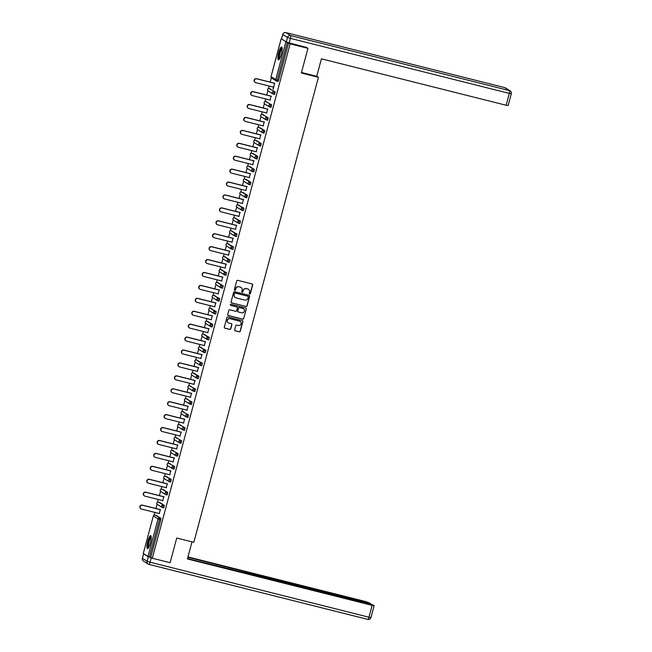 <?xml version="1.0" encoding="UTF-8"?>
<svg xmlns="http://www.w3.org/2000/svg" width="652" height="652" viewBox="0 0 652 652"><rect width="100%" height="100%" fill="white"/><g stroke="black" fill="none" stroke-linecap="round" stroke-linejoin="round"><path stroke-width="0.98" d="M249.651 294.044A0.587 0.579 122.4 0 0 250.36 293.612L252.674 284.973A0.848 0.823 122.4 0 0 252.096 283.962L237.719 280.352A0.848 0.823 122.4 0 0 236.7 280.963L234.386 289.602A0.587 0.579 122.4 0 0 235.339 289.773L235.804 288.763A2.698 2.632 122.4 0 1 239.056 286.798L240.254 287.1A2.698 2.632 122.4 0 1 242.112 290.344L241.81 291.468A0.587 0.579 122.4 0 0 242.218 292.178A0.587 0.579 122.4 0 0 242.935 291.746L243.229 290.629A2.698 2.632 122.4 0 1 246.489 288.673L247.687 288.966A2.698 2.632 122.4 0 1 249.545 292.218L249.243 293.335A0.587 0.579 122.4 0 0 249.651 294.044M249.406 293.913A0.587 0.579 122.4 0 0 250.197 293.506L252.511 284.867A0.848 0.823 122.4 0 0 252.242 284.011M234.549 290.181A0.587 0.579 122.4 0 0 235.502 289.879L235.804 288.763M241.982 292.047A0.587 0.579 122.4 0 0 242.764 291.64L243.229 290.629M150.367 542.945A6.707 1.459 -75.9 0 0 150.71 535.626A6.707 1.459 -75.9 0 0 147.784 541.307A6.707 1.459 -75.9 0 0 147.442 548.625A6.707 1.459 -75.9 0 0 150.367 542.945M281.314 54.255A6.707 1.459 -75.9 0 0 281.656 46.936A6.707 1.459 -75.9 0 0 278.722 52.616A6.707 1.459 -75.9 0 0 278.388 59.935A6.707 1.459 -75.9 0 0 281.314 54.255M234.663 329.782A0.848 0.823 122.4 0 0 235.242 330.792L239.276 331.811A0.848 0.823 122.4 0 0 240.286 331.192L242.862 321.599A0.848 0.823 122.4 0 0 242.283 320.588L227.907 316.978A0.848 0.823 122.4 0 0 226.888 317.589L224.312 327.182A0.848 0.823 122.4 0 0 224.899 328.192L229.765 329.415A0.848 0.823 122.4 0 0 230.784 328.804L231.884 324.704A0.848 0.823 122.4 0 0 231.305 323.685L228.885 323.082A2.258 2.2 122.4 0 1 227.45 320.034A2.258 2.2 122.4 0 1 230.05 318.73L239.52 321.11A2.258 2.2 122.4 0 1 240.955 324.15A2.258 2.2 122.4 0 1 238.355 325.462L236.774 325.063A0.848 0.823 122.4 0 0 235.763 325.674L234.663 329.782M305.951 47.074L307.948 48.338L301.338 73.016L318.42 77.311L193.823 542.317L176.741 538.022L170.123 562.7L152.299 558.226L290.124 43.855L287.271 42.543L277.222 80.066L278.526 80.4L288.575 42.877M307.948 48.338L290.124 43.855M246.048 306.522A0.848 0.823 122.4 0 0 247.067 305.91L249.635 296.318A0.848 0.823 122.4 0 0 249.056 295.299L234.679 291.688A0.848 0.823 122.4 0 0 233.66 292.3L231.093 301.892A0.848 0.823 122.4 0 0 231.672 302.911L245.885 306.416A0.848 0.823 122.4 0 0 246.896 305.804L249.471 296.212A0.848 0.823 122.4 0 0 249.203 295.356M246.252 308.958L243.677 318.551A0.848 0.823 122.4 0 1 242.658 319.162L228.281 315.552A0.848 0.823 122.4 0 1 227.703 314.541L228.803 310.433A0.848 0.823 122.4 0 1 229.822 309.822L235.649 311.289A0.848 0.823 122.4 0 0 236.668 310.67L237.393 307.948A0.848 0.823 122.4 0 0 236.815 306.937L230.743 305.413A0.587 0.579 122.4 0 1 230.368 304.614A0.587 0.579 122.4 0 1 231.052 304.272L245.665 307.948A0.848 0.823 122.4 0 1 246.252 308.958L243.677 318.551M318.42 77.311L316.75 76.251M282.031 39.242L287.271 42.543M152.299 558.226L147.98 556.449L143.301 553.442M154.182 515.031L154.874 512.423M155.918 508.527L157.075 504.216M157.637 502.113L158.338 499.505M159.381 495.601L160.539 491.29M161.101 489.187L161.802 486.579M162.845 482.684L164.002 478.372M164.565 476.27L165.266 473.662M166.309 469.758L167.466 465.455M168.029 463.344L168.729 460.736M169.773 456.84L170.922 452.529M171.492 450.426L172.185 447.818M173.236 443.914L174.386 439.611M174.948 437.508L175.649 434.892M176.692 430.996L177.849 426.685M178.412 424.582L179.113 421.974M180.156 418.079L181.313 413.767M181.875 411.665L182.576 409.057M183.619 405.153L184.777 400.841M185.339 398.739L186.04 396.131M187.083 392.235L188.241 387.924M188.803 385.821L189.496 383.213M190.547 379.309L191.696 374.998M192.258 372.895L192.959 370.287M194.003 366.391L195.16 362.08M195.722 359.977L196.423 357.369M197.466 353.465L198.624 349.162M199.186 347.051L199.887 344.443M200.93 340.548L202.087 336.236M202.65 334.134L203.351 331.526M204.394 327.63L205.551 323.319M206.113 321.216L206.814 318.608M207.858 314.704L209.007 310.393M209.577 308.29L210.27 305.682M211.321 301.786L212.47 297.475M213.033 295.372L213.734 292.764M214.777 288.86L215.934 284.549M216.497 282.446L217.197 279.838M218.241 275.943L219.398 271.631M219.96 269.529L220.661 266.921M221.704 263.017L222.862 258.714M223.424 256.603L224.125 253.995M225.168 250.099L226.325 245.788M226.888 243.685L227.581 241.077M228.632 237.173L229.781 232.87M230.343 230.767L231.044 228.151M232.088 224.255L233.245 219.944M233.807 217.841L234.508 215.233M235.551 211.338L236.709 207.026M237.271 204.924L237.972 202.316M239.015 198.412L240.172 194.1M240.735 191.998L241.436 189.39M242.479 185.494L243.636 181.183M244.198 179.08L244.899 176.472M245.943 172.568L247.092 168.257M247.662 166.154L248.355 163.546M249.406 159.65L250.555 155.339M251.118 153.236L251.819 150.628M252.862 146.724L254.019 142.421M254.582 140.31L255.282 137.702M256.326 133.807L257.483 129.495M258.045 127.393L258.746 124.785M259.789 120.889L260.947 116.578M261.509 114.475L262.21 111.867M263.253 107.963L264.402 103.652M264.973 101.549L265.666 98.941M266.717 95.045L267.866 90.734M268.428 88.631L269.129 86.023M270.172 82.119L271.33 77.808M274.582 83.228L273.294 89.137M273.538 87.132L273.017 89.071M156.162 515.341L160.889 518.324L160.808 519.717L159.504 519.391L149.447 556.914M150.751 557.24L160.808 519.717M278.526 80.4L277.956 81.492L276.676 81.166M159.618 502.415L164.353 505.398L163.709 507.892L162.421 507.566M158.314 502.089L158.338 502.089A1.288 1.288 0 0 0 157.336 504.428A1.288 1.255 122.4 0 1 156.806 503.034A1.288 1.255 -57.6 0 1 158.355 502.097L164.353 505.398M163.081 489.497L167.817 492.48L167.165 494.974L165.885 494.648M161.778 489.171L161.802 489.171A1.288 1.288 0 0 0 160.799 491.51A1.288 1.255 122.4 0 1 160.27 490.117A1.288 1.255 -57.6 0 1 161.818 489.179L167.817 492.48M166.545 476.571L171.28 479.554L170.628 482.048L169.349 481.722M165.241 476.245L165.266 476.245A1.288 1.288 0 0 0 164.263 478.584A1.288 1.255 122.4 0 1 163.725 477.191A1.288 1.255 -57.6 0 1 165.282 476.253L171.28 479.554M170.05 463.662L168.746 463.336L174.736 466.636L174.092 469.13L172.813 468.804M173.505 450.744L172.185 450.41L178.2 453.711L177.556 456.204L176.276 455.878M176.969 437.818L175.649 437.484L181.663 440.793L181.02 443.287L179.732 442.961M180.433 424.9L179.113 424.566L185.127 427.875L184.475 430.361L183.196 430.043M183.897 411.974L182.576 411.64L188.591 414.949L187.939 417.443L186.659 417.117M187.36 399.057L186.04 398.722L192.047 402.031L191.403 404.525L190.123 404.199M190.824 386.131L189.496 385.797L195.51 389.105L194.866 391.599L193.587 391.273M198.974 376.188L198.33 378.682L197.01 378.347A1.288 1.255 122.4 0 1 196.651 378.193A1.288 1.288 0 0 0 197.026 378.356L197.67 375.862L198.974 376.188L192.984 372.887L197.67 375.862A1.288 1.255 -57.6 0 0 196.122 376.791A1.288 1.255 122.4 0 0 196.651 378.193L191.957 375.218A1.288 1.255 122.4 0 1 191.427 373.824A1.288 1.255 -57.6 0 1 192.984 372.887L192.959 372.879A1.288 1.288 0 0 0 191.957 375.218M192.959 372.879L194.28 373.213M202.438 363.262L201.794 365.756L200.466 365.422A1.288 1.255 122.4 0 1 200.115 365.267A1.288 1.288 0 0 0 200.49 365.43L201.134 362.936L202.438 363.262L196.439 359.961L201.134 362.936A1.288 1.255 -57.6 0 0 199.585 363.873A1.288 1.255 122.4 0 0 200.115 365.267L195.421 362.3A1.288 1.255 122.4 0 1 194.891 360.898A1.288 1.255 -57.6 0 1 196.439 359.961L196.423 359.953A1.288 1.288 0 0 0 195.421 362.3M196.423 359.953L197.743 360.295M205.902 350.344L205.25 352.838L203.929 352.504A1.288 1.255 122.4 0 1 203.571 352.349A1.288 1.288 0 0 0 203.954 352.512L204.598 350.018L205.902 350.344L199.903 347.043L204.598 350.018A1.288 1.255 -57.6 0 0 203.041 350.955A1.288 1.255 122.4 0 0 203.571 352.349L198.884 349.374A1.288 1.255 122.4 0 1 198.355 347.981A1.288 1.255 -57.6 0 1 199.903 347.043L199.887 347.035A1.288 1.288 0 0 0 198.884 349.374M199.887 347.035L201.207 347.369M209.365 337.426L208.713 339.912L207.393 339.578A1.288 1.255 122.4 0 1 207.034 339.423A1.288 1.288 0 0 0 207.409 339.586L208.061 337.092L209.365 337.426L203.367 334.126L208.061 337.092A1.288 1.255 -57.6 0 0 206.505 338.029A1.288 1.255 122.4 0 0 207.034 339.423L202.348 336.456A1.288 1.255 122.4 0 1 201.81 335.055A1.288 1.255 -57.6 0 1 203.367 334.126L203.351 334.117A1.288 1.288 0 0 0 202.348 336.456M203.351 334.117L204.671 334.452M212.821 324.5L212.177 326.994L210.857 326.66A1.288 1.255 122.4 0 1 210.498 326.505A1.288 1.288 0 0 0 210.873 326.668L211.525 324.174L212.821 324.5L206.831 321.2L211.525 324.174A1.288 1.255 -57.6 0 0 209.968 325.112A1.288 1.255 122.4 0 0 210.498 326.505L205.804 323.531A1.288 1.255 122.4 0 1 205.274 322.137A1.288 1.255 -57.6 0 1 206.831 321.2L206.814 321.192A1.288 1.288 0 0 0 205.804 323.531M206.814 321.192L208.135 321.526M216.285 311.583L215.641 314.077L214.321 313.734A1.288 1.255 122.4 0 1 213.962 313.588A1.288 1.288 0 0 0 214.337 313.742L214.981 311.248L216.285 311.583L210.294 308.282L214.981 311.248A1.288 1.255 -57.6 0 0 213.432 312.186A1.288 1.255 122.4 0 0 213.962 313.588L209.268 310.613A1.288 1.255 122.4 0 1 208.738 309.219A1.288 1.255 -57.6 0 1 210.294 308.282L210.27 308.274A1.288 1.288 0 0 0 209.268 310.613M219.748 298.657L219.105 301.151L217.784 300.817A1.288 1.255 122.4 0 1 217.426 300.662A1.288 1.288 0 0 0 217.801 300.825L218.444 298.331L219.748 298.657L213.75 295.356L218.444 298.331A1.288 1.255 -57.6 0 0 216.896 299.268A1.288 1.255 122.4 0 0 217.426 300.662L212.731 297.687A1.288 1.255 122.4 0 1 212.202 296.293A1.288 1.255 -57.6 0 1 213.75 295.356L213.75 295.356A1.288 1.288 0 0 0 212.731 297.687M215.013 295.674L213.734 295.348M223.212 285.739L222.56 288.233L221.24 287.899A1.288 1.255 122.4 0 1 220.889 287.744A1.288 1.288 0 0 0 221.264 287.899L221.908 285.413L223.212 285.739L217.214 282.438L221.908 285.413A1.288 1.255 -57.6 0 0 220.352 286.342A1.288 1.255 122.4 0 0 220.889 287.744L216.195 284.769A1.288 1.255 122.4 0 1 215.665 283.375A1.288 1.255 -57.6 0 1 217.214 282.438L217.214 282.438A1.288 1.288 0 0 0 216.195 284.769M218.477 282.756L217.197 282.43M226.676 272.813L226.024 275.307L224.704 274.973A1.288 1.255 122.4 0 1 224.345 274.818A1.288 1.288 0 0 0 224.72 274.981L225.372 272.487L226.676 272.813L220.678 269.512L225.372 272.487A1.288 1.255 -57.6 0 0 223.815 273.424A1.288 1.255 122.4 0 0 224.345 274.818L219.659 271.843A1.288 1.255 122.4 0 1 219.129 270.45A1.288 1.255 -57.6 0 1 220.678 269.512L220.678 269.512A1.288 1.288 0 0 0 219.659 271.843M221.941 269.83L220.661 269.504M230.132 259.895L229.488 262.389L228.167 262.055A1.288 1.255 122.4 0 1 227.809 261.9A1.288 1.288 0 0 0 228.184 262.063L228.836 259.569L230.132 259.895L224.141 256.595L228.836 259.569A1.288 1.255 -57.6 0 0 227.279 260.507A1.288 1.255 122.4 0 0 227.809 261.9L223.114 258.925A1.288 1.255 122.4 0 1 222.585 257.532A1.288 1.255 -57.6 0 1 224.141 256.595L224.141 256.595A1.288 1.288 0 0 0 223.114 258.925M225.405 256.912L224.125 256.586M233.595 246.969L232.951 249.463L231.631 249.129A1.288 1.255 122.4 0 1 231.273 248.974A1.288 1.288 0 0 0 231.647 249.137L232.299 246.643L233.595 246.969L227.605 243.669L232.299 246.643A1.288 1.255 -57.6 0 0 230.743 247.581A1.288 1.255 122.4 0 0 231.273 248.974L226.578 246.008A1.288 1.255 122.4 0 1 226.048 244.606A1.288 1.255 -57.6 0 1 227.605 243.669L227.605 243.669A1.288 1.288 0 0 0 226.578 246.008M228.868 243.987L227.581 243.669M237.059 234.052L236.415 236.546L235.095 236.211A1.288 1.255 122.4 0 1 234.736 236.057A1.288 1.288 0 0 0 235.111 236.22L235.755 233.726L237.059 234.052L231.069 230.751L235.755 233.726A1.288 1.255 -57.6 0 0 234.207 234.663A1.288 1.255 122.4 0 0 234.736 236.057L230.042 233.082A1.288 1.255 122.4 0 1 229.512 231.688A1.288 1.255 -57.6 0 1 231.069 230.751L231.044 230.743A1.288 1.288 0 0 0 230.042 233.082M240.523 221.134L239.879 223.62L238.55 223.286A1.288 1.255 122.4 0 1 238.2 223.139A1.288 1.288 0 0 0 238.575 223.294L239.219 220.8L240.523 221.134L234.524 217.833L239.219 220.8A1.288 1.255 -57.6 0 0 237.67 221.737A1.288 1.255 122.4 0 0 238.2 223.139L233.506 220.164A1.288 1.255 122.4 0 1 232.976 218.762A1.288 1.255 -57.6 0 1 234.524 217.833L234.508 217.825A1.288 1.288 0 0 0 233.506 220.164M243.987 208.208L243.335 210.702L242.014 210.368A1.288 1.255 122.4 0 1 241.656 210.213A1.288 1.288 0 0 0 242.039 210.376L242.683 207.882L243.987 208.208L237.988 204.907L242.683 207.882A1.288 1.255 -57.6 0 0 241.126 208.819A1.288 1.255 122.4 0 0 241.656 210.213L236.969 207.238A1.288 1.255 122.4 0 1 236.44 205.845A1.288 1.255 -57.6 0 1 237.988 204.907L237.988 204.907A1.288 1.288 0 0 0 236.969 207.238M239.251 205.225L237.947 204.899M242.715 192.307L247.45 195.29L246.798 197.784L245.519 197.458M241.436 191.981L241.452 191.99A1.288 1.288 0 0 0 240.433 194.32A1.288 1.255 122.4 0 1 239.895 192.927A1.288 1.255 -57.6 0 1 241.452 191.99L247.45 195.29M246.179 179.381L250.906 182.364L250.262 184.858L248.982 184.532M244.875 179.055L244.899 179.055A1.288 1.288 0 0 0 243.889 181.395A1.288 1.255 122.4 0 1 243.359 180.001A1.288 1.255 -57.6 0 1 244.916 179.064L250.906 182.364M249.643 166.464L254.37 169.447L253.726 171.941L252.446 171.615M248.339 166.138L248.355 166.138A1.288 1.288 0 0 0 247.352 168.477A1.288 1.255 122.4 0 1 246.823 167.083A1.288 1.255 -57.6 0 1 248.379 166.146L254.37 169.447M253.098 153.538L257.833 156.521L257.19 159.015L255.902 158.689M251.794 153.212L251.819 153.212A1.288 1.288 0 0 0 250.816 155.559A1.288 1.255 122.4 0 1 250.286 154.157A1.288 1.255 -57.6 0 1 251.835 153.22L257.833 156.521M256.562 140.62L261.297 143.603L260.645 146.097L259.366 145.771M255.282 140.294L255.299 140.302A1.288 1.288 0 0 0 254.28 142.633A1.288 1.255 122.4 0 1 253.75 141.239A1.288 1.255 -57.6 0 1 255.299 140.302L261.297 143.603M260.026 127.694L264.761 130.677L264.109 133.171L262.829 132.845M258.746 127.376L258.762 127.385A1.288 1.288 0 0 0 257.744 129.715A1.288 1.255 122.4 0 1 257.214 128.314A1.288 1.255 -57.6 0 1 258.762 127.385L264.761 130.677M263.53 114.785L262.226 114.459L268.216 117.759L267.573 120.253L266.293 119.927M265.649 101.525L271.68 104.842L271.036 107.327L269.757 107.01M270.45 88.941L269.129 88.607L275.144 91.916L274.5 94.41L273.212 94.084M270.075 100.049L271.118 96.154M266.611 112.967L267.662 109.071M263.147 125.893L264.199 121.989M259.692 138.811L260.735 134.915M256.228 151.737L257.271 147.833M252.764 164.654L253.807 160.759M249.3 177.58L250.344 173.676M245.837 190.498L246.888 186.602M242.381 203.416L243.424 199.52M238.917 216.342L239.96 212.438M235.453 229.26L236.497 225.364M231.99 242.185L233.033 238.282M228.526 255.103L229.577 251.207M225.07 268.029L226.114 264.125M221.607 280.947L222.65 277.051M218.143 293.873L219.186 289.969M214.679 306.79L215.722 302.895M211.215 319.708L212.259 315.812M207.752 332.634L208.803 328.73M204.296 345.552L205.339 341.656M200.832 358.478L201.875 354.574M197.369 371.395L198.412 367.5M193.905 384.321L194.948 380.418M190.441 397.239L191.492 393.343M186.985 410.157L188.029 406.261M183.522 423.083L184.565 419.187M180.058 436.001L181.101 432.105M176.594 448.926L177.637 445.023M173.13 461.844L174.174 457.948M169.667 474.77L170.718 470.866M166.211 487.688L167.254 483.792M162.747 500.614L163.791 496.71M159.284 513.531L160.327 509.636M248.347 289.243A2.698 2.632 122.4 0 0 247.515 288.869L247.687 288.966M243.066 290.523A2.698 2.632 122.4 0 1 246.317 288.567L247.515 288.869M240.922 287.377A2.698 2.632 122.4 0 0 240.091 287.002L240.254 287.1M235.641 288.657A2.698 2.632 122.4 0 1 238.893 286.701L240.091 287.002M231.354 302.748A0.848 0.823 122.4 0 0 231.509 302.805L245.885 306.416M248.282 296.929A0.587 0.579 122.4 0 0 247.874 296.22L235.25 293.05A0.587 0.579 122.4 0 0 234.541 293.473L234.223 294.655A2.698 2.632 122.4 0 0 236.081 297.899L244.712 300.067A2.698 2.632 122.4 0 0 247.964 298.111L248.282 296.929M235.25 297.524A2.698 2.632 122.4 0 1 234.06 294.549L234.378 293.376A0.587 0.579 122.4 0 1 235.087 292.944L247.703 296.114M227.972 315.397A0.848 0.823 122.4 0 0 228.118 315.446L242.495 319.056A0.848 0.823 122.4 0 0 243.514 318.445M236.961 306.986A0.848 0.823 122.4 0 0 236.652 306.831L230.743 305.413M241.705 312.805A2.258 2.2 122.4 0 0 243.489 308.722A2.258 2.2 122.4 0 0 242.87 308.453L239.528 307.622A0.848 0.823 122.4 0 0 238.518 308.233L237.784 310.955A0.848 0.823 122.4 0 0 238.363 311.966L241.705 312.805M243.408 308.673A2.258 2.2 122.4 0 0 242.699 308.347L242.87 308.453M238.053 311.811A0.848 0.823 122.4 0 1 237.621 310.849L238.347 308.127A0.848 0.823 122.4 0 1 239.365 307.516L242.699 308.347M246.081 308.852A0.848 0.823 122.4 0 0 245.812 307.997M240.058 321.33A2.258 2.2 122.4 0 0 239.349 321.004L239.52 321.11M228.184 322.756A2.258 2.2 122.4 0 1 229.887 318.624L239.349 321.004M224.581 328.037A0.848 0.823 122.4 0 0 224.728 328.086L229.602 329.317A0.848 0.823 122.4 0 0 230.621 328.698L231.721 324.598A0.848 0.823 122.4 0 0 231.452 323.742M234.924 330.637A0.848 0.823 122.4 0 0 235.07 330.686L239.105 331.705A0.848 0.823 122.4 0 0 240.123 331.094L242.699 321.493A0.848 0.823 122.4 0 0 242.43 320.637M256.521 78.688L256.766 78.843A1.98 1.923 122.4 0 0 255.201 82.421L254.948 82.266A1.98 1.923 -57.6 0 1 256.521 78.688L274.859 83.293M255.201 82.421A1.98 1.923 122.4 0 0 255.747 82.657L273.807 87.197M256.766 78.843L274.834 83.383M253.057 91.606L253.302 91.769A1.98 1.923 122.4 0 0 251.737 95.339L251.485 95.184A1.98 1.923 -57.6 0 1 253.057 91.606L271.395 96.219M251.737 95.339A1.98 1.923 122.4 0 0 252.283 95.575L270.352 100.115M253.302 91.769L271.371 96.309M249.594 104.532L249.838 104.687A1.98 1.923 122.4 0 0 248.273 108.265L248.021 108.11A1.98 1.923 -57.6 0 1 249.594 104.532L267.931 109.137M248.273 108.265A1.98 1.923 122.4 0 0 248.82 108.501L266.888 113.04M249.838 104.687L267.907 109.226M246.13 117.45L246.383 117.613A1.98 1.923 122.4 0 0 244.81 121.182L244.565 121.027A1.98 1.923 -57.6 0 1 246.13 117.45L264.467 122.063M244.81 121.182A1.98 1.923 122.4 0 0 245.356 121.419L263.424 125.958M246.383 117.613L264.443 122.152M242.666 130.376L242.919 130.53A1.98 1.923 122.4 0 0 241.346 134.108L241.101 133.945A1.98 1.923 -57.6 0 1 242.666 130.376L261.004 134.98M241.346 134.108A1.98 1.923 122.4 0 0 241.9 134.345L259.961 138.884M242.919 130.53L260.979 135.07M239.202 143.293L239.455 143.456A1.98 1.923 122.4 0 0 237.89 147.026L237.638 146.871A1.98 1.923 -57.6 0 1 239.202 143.293L257.548 147.906M237.89 147.026A1.98 1.923 122.4 0 0 238.436 147.262L256.497 151.802M239.455 143.456L257.524 147.996M279.317 59.234A5.803 1.263 104.1 0 1 278.95 55.779A5.803 1.263 104.1 0 1 282.145 47.995M282.177 48.517A5.371 1.165 -75.9 0 0 279.488 55.722A5.371 1.165 -75.9 0 0 279.594 58.786M281.949 47.213A6.659 1.451 -75.9 0 0 278.697 56.105A6.659 1.451 -75.9 0 0 278.779 59.829M148.371 547.924A5.803 1.263 104.1 0 1 148.004 544.469A5.803 1.263 104.1 0 1 151.199 536.686M151.231 537.207A5.371 1.165 -75.9 0 0 148.542 544.412A5.371 1.165 -75.9 0 0 148.648 547.476M151.003 535.903A6.659 1.451 -75.9 0 0 147.751 544.795A6.659 1.451 -75.9 0 0 147.833 548.519M301.485 72.47L316.733 76.3L321.42 58.827L506.139 105.249L509.31 93.407L290.417 38.395L289.219 42.869L306.644 47.506M281.582 38.965L286.277 41.94L287.475 37.466L282.789 34.491L281.607 38.884M508.079 105.542L506.139 105.249M289.219 42.869L286.277 41.94M191.99 541.853L187.409 558.951L372.129 605.366L374.126 605.724L372.814 604.869L248.632 573.467L246.611 573.45M187.507 558.601L246.684 573.173M148.322 556.8L143.627 553.825L142.429 558.299L147.124 561.274L148.322 556.8L151.696 557.843M368.584 603.613L368.698 603.198L370.646 603.491L366.44 601.763L187.955 556.914M244.231 572.855L244.516 571.796L243.734 571.299L187.866 557.264M244.516 571.796L247.45 572.725L247.328 573.181M368.698 603.198L247.45 572.725M243.375 572.635L243.734 571.299M235.747 156.219L235.991 156.374A1.98 1.923 122.4 0 0 234.427 159.952L234.174 159.789A1.98 1.923 -57.6 0 1 235.747 156.219L254.084 160.824M234.427 159.952A1.98 1.923 122.4 0 0 234.973 160.188L253.033 164.728M235.991 156.374L254.06 160.914M232.283 169.137L232.528 169.292A1.98 1.923 122.4 0 0 230.963 172.87L230.71 172.715A1.98 1.923 -57.6 0 1 232.283 169.137L250.621 173.75M230.963 172.87A1.98 1.923 122.4 0 0 231.509 173.106L249.577 177.646M232.528 169.292L250.596 173.831M228.819 182.063L229.072 182.218A1.98 1.923 122.4 0 0 227.499 185.796L227.255 185.633A1.98 1.923 -57.6 0 1 228.819 182.063L247.157 186.668M227.499 185.796A1.98 1.923 122.4 0 0 228.045 186.024L246.114 190.563M229.072 182.218L247.132 186.757M225.356 194.981L225.608 195.135A1.98 1.923 122.4 0 0 224.035 198.713L223.791 198.558A1.98 1.923 -57.6 0 1 225.356 194.981L243.693 199.585M224.035 198.713A1.98 1.923 122.4 0 0 224.581 198.95L242.65 203.489M225.608 195.135L243.669 199.675M221.892 207.898L222.145 208.061A1.98 1.923 122.4 0 0 220.572 211.631L220.327 211.476A1.98 1.923 -57.6 0 1 221.892 207.898L240.229 212.511M220.572 211.631A1.98 1.923 122.4 0 0 221.126 211.867L239.186 216.407M222.145 208.061L240.205 212.601M218.436 220.824L218.681 220.979A1.98 1.923 122.4 0 0 217.116 224.557L216.863 224.402A1.98 1.923 -57.6 0 1 218.436 220.824L236.774 225.429M217.116 224.557A1.98 1.923 122.4 0 0 217.662 224.793L235.722 229.333M218.681 220.979L236.749 225.519M214.973 233.742L215.217 233.905A1.98 1.923 122.4 0 0 213.652 237.475L213.4 237.32A1.98 1.923 -57.6 0 1 214.973 233.742L233.31 238.355M213.652 237.475A1.98 1.923 122.4 0 0 214.198 237.711L232.267 242.251M215.217 233.905L233.286 238.445M211.509 246.668L211.753 246.823A1.98 1.923 122.4 0 0 210.188 250.401L209.936 250.238A1.98 1.923 -57.6 0 1 211.509 246.668L229.846 251.273M210.188 250.401A1.98 1.923 122.4 0 0 210.735 250.637L228.803 255.177M211.753 246.823L229.822 251.362M208.045 259.586L208.298 259.749A1.98 1.923 122.4 0 0 206.725 263.318L206.48 263.163A1.98 1.923 -57.6 0 1 208.045 259.586L226.383 264.199M206.725 263.318A1.98 1.923 122.4 0 0 207.271 263.555L225.339 268.094M208.298 259.749L226.358 264.288M204.581 272.512L204.834 272.666A1.98 1.923 122.4 0 0 203.261 276.244L203.016 276.081A1.98 1.923 -57.6 0 1 204.581 272.512L222.919 277.116M203.261 276.244A1.98 1.923 122.4 0 0 203.815 276.472L221.876 281.02M204.834 272.666L222.894 277.206M201.118 285.429L201.37 285.584A1.98 1.923 122.4 0 0 199.805 289.162L199.553 289.007A1.98 1.923 -57.6 0 1 201.118 285.429L219.463 290.042M199.805 289.162A1.98 1.923 122.4 0 0 200.351 289.398L218.412 293.938M201.37 285.584L219.439 290.124M197.662 298.355L197.906 298.51A1.98 1.923 122.4 0 0 196.342 302.088L196.089 301.925A1.98 1.923 -57.6 0 1 197.662 298.355L215.999 302.96M196.342 302.088A1.98 1.923 122.4 0 0 196.888 302.316L214.948 306.856M197.906 298.51L215.975 303.05M194.198 311.273L194.443 311.428A1.98 1.923 122.4 0 0 192.878 315.006L192.625 314.851A1.98 1.923 -57.6 0 1 194.198 311.273L212.536 315.878M192.878 315.006A1.98 1.923 122.4 0 0 193.424 315.242L211.492 319.782M194.443 311.428L212.511 315.967M190.734 324.191L190.987 324.354A1.98 1.923 122.4 0 0 189.414 327.923L189.17 327.769A1.98 1.923 -57.6 0 1 190.734 324.191L209.072 328.804M189.414 327.923A1.98 1.923 122.4 0 0 189.96 328.16L208.029 332.699M190.987 324.354L209.047 328.893M187.271 337.117L187.523 337.271A1.98 1.923 122.4 0 0 185.95 340.849L185.706 340.686A1.98 1.923 -57.6 0 1 187.271 337.117L205.608 341.721M185.95 340.849A1.98 1.923 122.4 0 0 186.496 341.086L204.565 345.625M187.523 337.271L205.584 341.811M183.807 350.034L184.06 350.197A1.98 1.923 122.4 0 0 182.487 353.767L182.242 353.612A1.98 1.923 -57.6 0 1 183.807 350.034L202.144 354.647M182.487 353.767A1.98 1.923 122.4 0 0 183.041 354.003L201.101 358.543M184.06 350.197L202.12 354.737M180.351 362.96L180.596 363.115A1.98 1.923 122.4 0 0 179.031 366.693L178.778 366.53A1.98 1.923 -57.6 0 1 180.351 362.96L198.689 367.565M179.031 366.693A1.98 1.923 122.4 0 0 179.577 366.929L197.637 371.469M180.596 363.115L198.664 367.655M176.888 375.878L177.132 376.033A1.98 1.923 122.4 0 0 175.567 379.611L175.315 379.456A1.98 1.923 -57.6 0 1 176.888 375.878L195.225 380.491M175.567 379.611A1.98 1.923 122.4 0 0 176.113 379.847L194.182 384.387M177.132 376.033L195.201 380.581M173.424 388.804L173.668 388.959A1.98 1.923 122.4 0 0 172.104 392.537L171.851 392.374A1.98 1.923 -57.6 0 1 173.424 388.804L191.761 393.409M172.104 392.537A1.98 1.923 122.4 0 0 172.65 392.765L190.718 397.304M173.668 388.959L191.737 393.498M169.96 401.722L170.213 401.876A1.98 1.923 122.4 0 0 168.64 405.454L168.395 405.299A1.98 1.923 -57.6 0 1 169.96 401.722L188.298 406.326M168.64 405.454A1.98 1.923 122.4 0 0 169.186 405.691L187.254 410.23M170.213 401.876L188.273 406.416M166.496 414.639L166.749 414.802A1.98 1.923 122.4 0 0 165.176 418.372L164.932 418.217A1.98 1.923 -57.6 0 1 166.496 414.639L184.834 419.252M165.176 418.372A1.98 1.923 122.4 0 0 165.73 418.608L183.791 423.148M166.749 414.802L184.809 419.342M163.041 427.565L163.285 427.72A1.98 1.923 122.4 0 0 161.72 431.298L161.468 431.143A1.98 1.923 -57.6 0 1 163.041 427.565L181.378 432.17M161.72 431.298A1.98 1.923 122.4 0 0 162.266 431.534L180.327 436.074M163.285 427.72L181.354 432.26M159.577 440.483L159.821 440.646A1.98 1.923 122.4 0 0 158.257 444.216L158.004 444.061A1.98 1.923 -57.6 0 1 159.577 440.483L177.915 445.096M158.257 444.216A1.98 1.923 122.4 0 0 158.803 444.452L176.871 448.992M159.821 440.646L177.89 445.186M156.113 453.409L156.358 453.564A1.98 1.923 122.4 0 0 154.793 457.142L154.54 456.979A1.98 1.923 -57.6 0 1 156.113 453.409L174.451 458.014M154.793 457.142A1.98 1.923 122.4 0 0 155.339 457.378L173.408 461.918M156.358 453.564L174.426 458.103M152.649 466.327L152.902 466.49A1.98 1.923 122.4 0 0 151.329 470.059L151.085 469.905A1.98 1.923 -57.6 0 1 152.649 466.327L170.987 470.94M151.329 470.059A1.98 1.923 122.4 0 0 151.875 470.296L169.944 474.835M152.902 466.49L170.963 471.029M149.186 479.253L149.438 479.407A1.98 1.923 122.4 0 0 147.865 482.985L147.621 482.822A1.98 1.923 -57.6 0 1 149.186 479.253L167.523 483.857M147.865 482.985A1.98 1.923 122.4 0 0 148.411 483.213L166.48 487.761M149.438 479.407L167.499 483.947M145.722 492.17L145.975 492.325A1.98 1.923 122.4 0 0 144.402 495.903L144.157 495.748A1.98 1.923 -57.6 0 1 145.722 492.17L164.059 496.783M144.402 495.903A1.98 1.923 122.4 0 0 144.956 496.139L163.016 500.679M145.975 492.325L164.043 496.865M142.266 505.096L142.511 505.251A1.98 1.923 122.4 0 0 140.946 508.829L140.693 508.666A1.98 1.923 -57.6 0 1 142.266 505.096L160.604 509.701M140.946 508.829A1.98 1.923 122.4 0 0 141.492 509.057L159.553 513.597M142.511 505.251L160.579 509.791M281.11 39.112L271.061 76.634L275.755 79.601L285.804 42.087M271.069 76.594L271.061 76.634A1.288 1.255 122.4 0 0 271.591 78.028L276.285 81.003A1.288 1.255 122.4 0 0 276.635 81.15L277.222 80.066L275.755 79.601A1.288 1.255 122.4 0 0 276.285 81.003A1.288 1.288 0 0 0 276.66 81.158L277.956 81.492M147.98 556.449L158.037 518.927L153.342 515.96L143.285 553.475L153.342 515.96A1.288 1.255 -57.6 0 1 154.899 515.023L160.889 518.324M159.504 519.391L158.037 518.927A1.288 1.255 -57.6 0 1 159.585 517.998L159.504 519.391M269.129 88.607A1.288 1.288 0 0 0 268.127 90.946A1.288 1.255 122.4 0 1 267.597 89.552A1.288 1.255 -57.6 0 1 269.154 88.615L275.144 91.916M273.758 92.991L273.84 91.59A1.288 1.255 -57.6 0 0 272.291 92.527A1.288 1.255 122.4 0 0 273.18 94.075L273.758 92.991M266.994 101.867L265.69 101.541L271.68 104.842M262.185 114.45L262.21 114.45A1.288 1.288 0 0 0 261.199 116.79A1.288 1.255 122.4 0 1 260.67 115.396A1.288 1.255 -57.6 0 1 262.226 114.459L268.216 117.759M189.496 385.797A1.288 1.288 0 0 0 188.493 388.136A1.288 1.255 122.4 0 1 187.963 386.742A1.288 1.255 -57.6 0 1 189.52 385.805L195.51 389.105M186.04 398.722A1.288 1.288 0 0 0 185.029 401.061A1.288 1.255 122.4 0 1 184.5 399.668A1.288 1.255 -57.6 0 1 186.056 398.731L192.047 402.031M182.576 411.64A1.288 1.288 0 0 0 181.574 413.979A1.288 1.255 122.4 0 1 181.044 412.586A1.288 1.255 -57.6 0 1 182.593 411.648L188.591 414.949M179.113 424.566A1.288 1.288 0 0 0 178.11 426.905A1.288 1.255 122.4 0 1 177.58 425.503A1.288 1.255 -57.6 0 1 179.129 424.574L185.127 427.875M175.649 437.484A1.288 1.288 0 0 0 174.646 439.823A1.288 1.255 122.4 0 1 174.117 438.429A1.288 1.255 -57.6 0 1 175.673 437.492L181.663 440.793M172.185 450.41A1.288 1.288 0 0 0 171.183 452.749A1.288 1.255 122.4 0 1 170.653 451.347A1.288 1.255 -57.6 0 1 172.209 450.418L178.2 453.711M168.705 463.327L168.729 463.327A1.288 1.288 0 0 0 167.719 465.667A1.288 1.255 122.4 0 1 167.189 464.273A1.288 1.255 -57.6 0 1 168.746 463.336L174.736 466.636M156.195 515.349L154.874 515.015A1.288 1.288 0 0 0 153.318 515.928M270.295 105.909L270.384 104.507A1.288 1.255 -57.6 0 0 268.828 105.445A1.288 1.255 122.4 0 0 269.716 106.993L270.295 105.909M264.663 103.872A1.288 1.255 122.4 0 1 264.133 102.47A1.288 1.255 -57.6 0 1 265.69 101.541L265.666 101.533A1.288 1.288 0 0 0 264.663 103.872L269.357 106.846A1.288 1.288 0 0 0 269.732 107.001L271.036 107.327M266.831 118.835L266.921 117.433A1.288 1.255 -57.6 0 0 265.364 118.371A1.288 1.255 122.4 0 0 266.252 119.919L266.831 118.835M263.375 131.753L263.457 130.351A1.288 1.255 -57.6 0 0 261.9 131.288A1.288 1.255 122.4 0 0 262.789 132.837L263.375 131.753M259.912 144.679L259.993 143.277A1.288 1.255 -57.6 0 0 258.437 144.214A1.288 1.255 122.4 0 0 259.325 145.763L259.912 144.679M256.448 157.597L256.529 156.195A1.288 1.255 -57.6 0 0 254.981 157.132A1.288 1.255 122.4 0 0 255.869 158.68L256.448 157.597M252.984 170.514L253.066 169.121A1.288 1.255 -57.6 0 0 251.517 170.05A1.288 1.255 122.4 0 0 252.405 171.606L252.984 170.514M249.52 183.44L249.61 182.038A1.288 1.255 -57.6 0 0 248.053 182.976A1.288 1.255 122.4 0 0 248.942 184.524L249.52 183.44M246.057 196.358L246.146 194.964A1.288 1.255 -57.6 0 0 244.59 195.893A1.288 1.255 122.4 0 0 245.478 197.442L246.057 196.358M234.484 217.817L235.812 218.151M231.028 230.743L232.348 231.069M194.125 390.181L194.214 388.779A1.288 1.255 -57.6 0 0 192.658 389.717A1.288 1.255 122.4 0 0 193.546 391.265L194.125 390.181M190.661 403.099L190.751 401.705A1.288 1.255 -57.6 0 0 189.194 402.634A1.288 1.255 122.4 0 0 190.082 404.183L190.661 403.099M187.205 416.025L187.287 414.623A1.288 1.255 -57.6 0 0 185.73 415.56A1.288 1.255 122.4 0 0 186.619 417.109L187.205 416.025M183.742 428.943L183.823 427.541A1.288 1.255 -57.6 0 0 182.267 428.478A1.288 1.255 122.4 0 0 183.155 430.027L183.742 428.943M180.278 441.869L180.359 440.467A1.288 1.255 -57.6 0 0 178.811 441.404A1.288 1.255 122.4 0 0 179.699 442.952L180.278 441.869M176.814 454.786L176.896 453.384A1.288 1.255 -57.6 0 0 175.347 454.322A1.288 1.255 122.4 0 0 176.236 455.87L176.814 454.786M173.35 467.712L173.44 466.31A1.288 1.255 -57.6 0 0 171.883 467.248A1.288 1.255 122.4 0 0 172.772 468.796L173.35 467.712M169.887 480.63L169.976 479.228A1.288 1.255 -57.6 0 0 168.42 480.165A1.288 1.255 122.4 0 0 169.308 481.714L169.887 480.63M166.431 493.548L166.513 492.154A1.288 1.255 -57.6 0 0 164.956 493.083A1.288 1.255 122.4 0 0 165.844 494.64L166.431 493.548M162.967 506.474L163.049 505.072A1.288 1.255 -57.6 0 0 161.5 506.009A1.288 1.255 122.4 0 0 162.381 507.558L162.967 506.474M505.504 87.939A2.575 2.575 0 0 0 504.754 87.612A2.575 0.562 -75.9 0 0 504.754 87.612L285.894 32.616L290.588 35.591L509.481 90.604L504.787 87.629A2.575 2.51 -57.6 0 1 505.504 87.939L510.198 90.913A2.575 2.51 122.4 0 0 509.481 90.604A2.575 0.562 -75.9 0 1 509.31 93.407L511.307 93.758L508.128 105.6M511.258 93.701A2.575 2.51 122.4 0 0 510.198 90.913A2.575 2.575 0 0 1 511.307 93.758M282.805 34.417L282.789 34.491A2.575 2.51 122.4 0 1 285.894 32.616A2.575 0.562 -75.9 0 0 285.853 32.6L504.754 87.612A2.575 0.562 -75.9 0 0 504.713 87.612M281.534 38.908L282.732 34.434A2.575 2.575 0 0 1 285.853 32.6A2.575 0.562 -75.9 0 0 285.812 32.6M290.417 38.395A2.575 0.562 -75.9 0 0 290.588 35.591A2.575 2.51 -57.6 0 0 287.475 37.466L290.417 38.395M151.256 557.729L150.058 562.203L368.959 617.216A2.575 0.562 -75.9 0 1 367.834 619.4A2.575 0.562 -75.9 0 1 367.793 619.384L148.974 564.396M370.898 617.509L368.959 617.216L372.129 605.366M150.058 562.203L147.124 561.274A2.575 2.51 -57.6 0 0 148.183 564.07A2.575 2.575 0 0 0 148.933 564.387A2.575 0.562 -75.9 0 0 150.058 562.203M143.579 553.776L142.429 558.299A2.575 2.51 122.4 0 0 143.489 561.095L148.183 564.07A2.575 2.51 -57.6 0 0 148.9 564.371A2.575 0.562 -75.9 0 0 148.933 564.387L367.834 619.4A2.575 2.575 0 0 0 370.947 617.566L374.126 605.724M143.489 561.095A2.575 2.575 0 0 1 142.38 558.251L142.454 558.226M281.085 39.079L271.036 76.602A1.288 1.288 0 0 0 271.591 78.028M268.127 90.946L272.821 93.921A1.288 1.288 0 0 0 273.196 94.084L274.5 94.41M261.199 116.79L265.894 119.764A1.288 1.288 0 0 0 266.269 119.927L267.573 120.253M257.744 129.715L262.43 132.682A1.288 1.288 0 0 0 262.805 132.845L264.109 133.171M254.28 142.633L258.974 145.608A1.288 1.288 0 0 0 259.349 145.771L260.645 146.097M250.816 155.559L255.511 158.526A1.288 1.288 0 0 0 255.886 158.689L257.19 159.015M247.352 168.477L252.047 171.452A1.288 1.288 0 0 0 252.422 171.615L253.726 171.941M243.889 181.395L248.583 184.369A1.288 1.288 0 0 0 248.958 184.532L250.262 184.858M240.433 194.32L245.119 197.295A1.288 1.288 0 0 0 245.494 197.45L246.798 197.784M243.335 210.702L242.039 210.376M239.879 223.62L238.575 223.294M236.415 236.546L235.111 236.22M232.951 249.463L231.647 249.137M229.488 262.389L228.184 262.063M226.024 275.307L224.72 274.981M222.56 288.233L221.264 287.899M219.105 301.151L217.801 300.825M211.574 308.6L210.27 308.274M215.641 314.077L214.337 313.742M212.177 326.994L210.873 326.668M208.713 339.912L207.409 339.586M205.25 352.838L203.954 352.512M201.794 365.756L200.49 365.43M198.33 378.682L197.026 378.356M188.493 388.136L193.188 391.11A1.288 1.288 0 0 0 193.562 391.273L194.866 391.599M185.029 401.061L189.724 404.036A1.288 1.288 0 0 0 190.099 404.191L191.403 404.525M181.574 413.979L186.26 416.954A1.288 1.288 0 0 0 186.635 417.117L187.939 417.443M178.11 426.905L182.804 429.88A1.288 1.288 0 0 0 183.179 430.035L184.475 430.361M174.646 439.823L179.341 442.798A1.288 1.288 0 0 0 179.716 442.961L181.02 443.287M171.183 452.749L175.877 455.715A1.288 1.288 0 0 0 176.252 455.878L177.556 456.204M167.719 465.667L172.413 468.641A1.288 1.288 0 0 0 172.788 468.804L174.092 469.13M164.263 478.584L168.95 481.559A1.288 1.288 0 0 0 169.324 481.722L170.628 482.048M160.799 491.51L165.486 494.485A1.288 1.288 0 0 0 165.869 494.648L167.165 494.974M157.336 504.428L162.03 507.403A1.288 1.288 0 0 0 162.405 507.566L163.709 507.892M156.178 515.341L154.874 515.015M370.695 603.548L370.54 604.111"/></g></svg>
